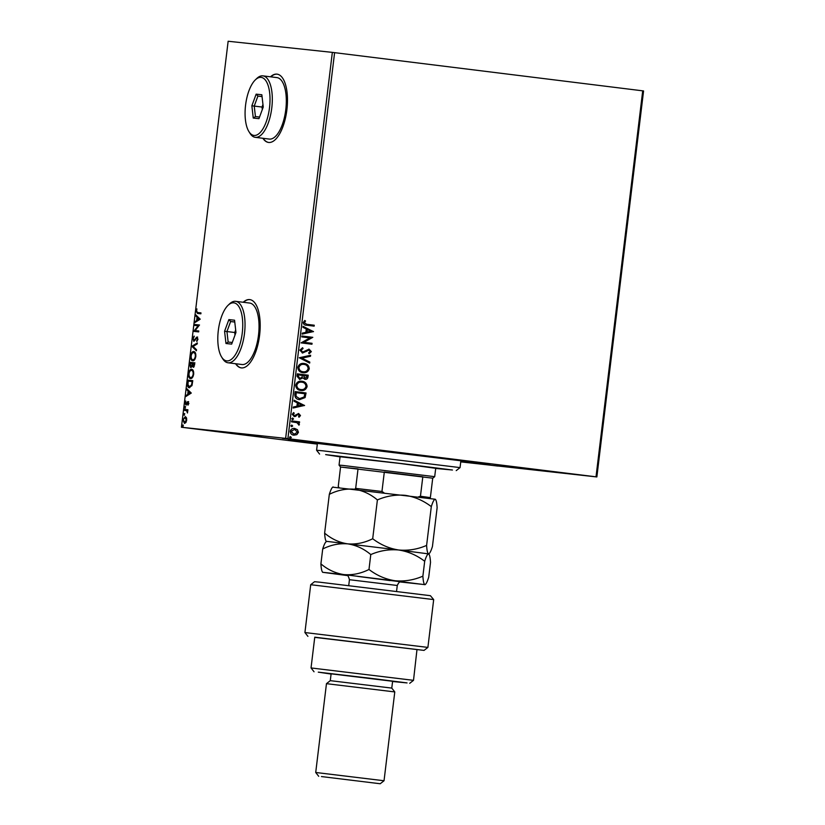 <?xml version="1.0" encoding="UTF-8"?>
<svg xmlns="http://www.w3.org/2000/svg" width="825" height="825" viewBox="0 0 825 825"><rect width="100%" height="100%" fill="white"/><g stroke="black" fill="none" stroke-linecap="round" stroke-linejoin="round"><path stroke-width="1.24" d="M291.813 440.148L291.792 440.313A98.062 0.629 6.9 0 0 317.357 443.84A101.506 0.65 6.9 0 1 288.379 439.9A101.506 0.65 6.9 0 1 297.33 440.715A101.506 0.65 6.9 0 1 410.118 453.998A101.506 0.65 6.9 0 1 489.916 464.289A101.506 0.65 6.9 0 1 480.954 463.475A101.506 0.65 6.9 0 1 460.824 461.227M460.793 461.464L497.929 466.063L460.773 461.67M218.965 431.547L261.401 436.745L218.965 431.547M282.336 438.312L324.761 443.51L282.336 438.312M518.863 467.631L561.299 472.818L518.863 467.631M262.866 138.27A34.413 14.159 -82.9 0 0 268.568 142.447A34.413 14.159 -82.9 0 0 268.672 142.457A34.413 14.159 -82.9 0 0 286.873 109.921A34.413 14.159 -82.9 0 0 277.035 74.147A34.413 14.159 -82.9 0 0 276.932 74.137A34.413 14.159 -82.9 0 0 270.487 76.808M235.589 363.722A34.413 14.159 -82.9 0 0 241.292 367.898A34.413 14.159 -82.9 0 0 241.385 367.909A34.413 14.159 -82.9 0 0 259.586 335.373A34.413 14.159 -82.9 0 0 249.748 299.599A34.413 14.159 -82.9 0 0 249.655 299.588A34.413 14.159 -82.9 0 0 243.2 302.259M297.443 429.691L298.454 432.331L296.845 434.641L293.906 435.188C291.648 434.93 290.421 433.641 290.214 431.31C290.967 429.093 292.463 428.144 294.721 428.443L297.443 429.691L298.454 432.331M291.617 420.905L299.578 421.884L299.465 422.812L298.299 422.658L299.413 424.421L299.052 425.092L296.897 422.637L291.503 421.823L291.617 420.905L299.578 421.884M300.486 415.532L299.145 417.172L298.526 416.543L299.506 415.47L297.794 414.573L294.339 416.573L292.267 414.346L293.576 412.582L294.257 413.201L293.257 414.367L294.401 415.645L298.619 413.521L300.486 415.532L298.867 417.141M294.824 394.402L295.164 391.627L306.054 392.978L305.095 397.578L299.578 399.64C296.423 399.393 294.834 397.64 294.824 394.402M297.309 373.849L308.21 375.189L308.003 376.881C307.704 378.696 306.694 379.5 304.972 379.304L302.785 377.902L299.774 379.438L297.021 376.231L297.309 373.849L308.21 375.189M299.258 357.751L310.623 355.266L310.499 356.266L301.878 358.153L309.798 362.082L309.674 363.082L299.258 357.751M301.785 336.899L301.898 335.981L312.788 337.332L303.94 342.303L312.067 343.313L311.953 344.231L301.063 342.88L309.891 337.91L301.785 336.899M307.003 324.328L314.253 325.225L314.139 326.143L306.787 325.236C304.765 325.359 303.579 324.472 303.239 322.575L304.765 320.471L305.549 321.038L304.353 322.699L306.725 324.297L314.253 325.225M332.341 52.377L228.143 41.25L181.428 427.247L285.636 438.374L332.341 52.377L643.572 90.946L596.857 476.943L460.752 461.876M334.599 52.645L287.894 438.642L596.011 476.829L642.716 90.822M313.49 331.506L302.115 334.146L302.239 333.145L305.879 332.351L306.281 328.989L302.94 327.329L303.064 326.329L313.479 331.66M299.898 350.13L302.61 347.738L303.064 348.552L301.022 350.202L302.672 352.11L309.055 349.161L311.345 351.615L309.22 353.698L308.643 352.894L310.231 351.46L308.993 350.089L302.538 353.028L299.898 350.13M304.043 363.474C307.168 363.794 308.901 365.547 309.272 368.734C308.22 371.817 306.127 373.127 302.992 372.683C299.867 372.353 298.145 370.59 297.815 367.383C298.877 364.351 300.95 363.052 304.043 363.474M301.898 381.253C305.013 381.573 306.756 383.326 307.117 386.512C306.065 389.596 303.971 390.916 300.836 390.462C297.722 390.132 295.989 388.369 295.659 385.172C296.722 382.13 298.805 380.83 301.898 381.253M304.549 405.395L293.174 408.024L293.298 407.024L296.938 406.23L297.34 402.868L293.999 401.208L294.123 400.207L304.538 405.539M292.741 418.089L293.556 418.966L292.555 419.616L291.741 418.739L292.741 418.089M291.885 425.133L292.7 426.009L291.699 426.669L290.885 425.793L291.885 425.133M290.493 436.631L291.308 437.508L290.307 438.168L289.493 437.281L290.493 436.631M186.409 417.667L186.708 420.214L185.811 422.627L184.429 423.38L182.975 419.812L185.243 416.635L186.409 417.667M184.305 409.396L187.904 409.778L187.45 412.985L186.625 410.716L184.192 410.314L184.305 409.396L187.904 409.788M187.44 410.943L185.398 410.438M188.739 403.415L188.007 405.127L187.914 402.476L185.842 404.9L185.027 402.847L185.749 401.012L185.934 403.982L188.007 401.558L188.739 403.415M187.512 382.893L187.842 380.119L192.772 380.645L192.029 385.275L189.358 387.729C187.914 387.719 187.306 386.1 187.512 382.893L188.028 382.955M189.998 362.34L194.927 362.866L193.163 367.177L192.256 365.939L190.771 367.692L189.709 364.722L189.998 362.34L194.927 362.876M191.947 346.242L197.34 342.932L197.216 343.932L193.122 346.448L196.515 349.748L196.391 350.749L191.926 346.397L197.278 343.427M194.463 325.401L194.576 324.472L199.506 324.998L195.112 330.588L198.784 330.98L198.67 331.897L193.741 331.372L198.134 325.782L194.463 325.401M197.536 313.459L196.072 311.087L196.917 308.89L196.577 311.128L197.691 312.541L200.97 312.892L200.867 313.809L197.412 313.448M198.165 312.603L200.97 312.902M200.217 319.182L194.803 322.637L194.927 321.637L196.649 320.574L197.062 317.223L195.628 315.82L195.752 314.82L200.217 319.182M192.741 338.642L194.143 336.074L193.246 338.632L193.885 340.395L197.02 337.002L197.907 339.261L196.793 341.478L197.402 339.199L196.928 337.92L193.762 341.313L193.246 338.704M193.772 351.563C195.185 351.646 195.876 353.255 195.834 356.379C195.154 359.514 194.102 360.968 192.689 360.762C191.276 360.669 190.596 359.05 190.647 355.895C191.338 352.811 192.38 351.368 193.772 351.563M191.627 369.342C193.04 369.425 193.731 371.033 193.689 374.158C192.998 377.293 191.947 378.757 190.534 378.541C189.121 378.448 188.44 376.829 188.492 373.684C189.183 370.59 190.224 369.146 191.627 369.342M191.276 393.061L185.862 396.516L185.986 395.515L187.708 394.453L188.121 391.102L186.687 389.699L186.811 388.699L191.276 393.061M185.006 406.519L184.821 408.055L185.006 406.519M184.15 413.573L183.965 415.099L184.15 413.573M182.758 425.061L182.572 426.597L182.758 425.061M317.326 444.108L181.428 427.247M287.894 438.642L285.636 438.374M596.857 476.943L596.011 476.829M249.903 299.619A34.413 14.159 -82.9 0 0 243.509 302.301M235.898 363.763A34.413 14.159 -82.9 0 0 241.447 367.919M277.19 74.168A34.413 14.159 -82.9 0 0 270.796 76.849M263.175 138.311A34.413 14.159 -82.9 0 0 268.723 142.467M198.155 313.531L196.69 311.159M195.484 322.214L194.927 321.637M195.546 321.709L196.649 320.574M197.629 317.677L197.062 317.223M197.68 317.295L195.628 315.82M196.247 315.903L196.309 315.367M197.206 320.234L199.64 319.203L197.515 317.666L197.206 320.234L199.011 319.12L197.515 317.666M199.64 319.203L199.011 319.12M195.092 325.463L195.205 324.555L194.576 324.472M195.205 324.555L199.506 325.009M198.784 330.99L195.112 330.588M194.37 331.444L193.772 331.165M194.391 331.238L198.753 325.865L198.134 325.782M193.689 337.487L194.246 336.621M194.401 340.147L193.885 340.395M195.03 340.22L196.835 337.466L196.216 337.394M196.835 337.466L197.639 337.074M197.247 340.962L196.577 340.725M198.031 339.271L196.928 337.92M194.071 341.282L193.359 339.89M196.453 350.274L191.926 346.397M192.978 360.762L191.328 358.318M191.926 353.616L194.112 351.636M195.793 354.173L193.669 352.481C192.555 352.316 191.709 353.461 191.163 355.926C191.111 358.473 191.658 359.782 192.803 359.844C193.916 360.009 194.762 358.844 195.329 356.369C195.36 353.843 194.803 352.543 193.669 352.481M192.803 359.844L195.216 358.7M193.792 367.259L192.256 365.939M191.06 367.672L190.317 366.238M190.513 363.32L190.616 362.412M192.411 365.96L192.617 365.248M192.555 365.506L191.936 365.423L192.225 363.505L190.389 363.309L190.874 366.774L191.998 366.64M194.7 364.743L194.308 363.732L192.73 363.557L193.267 366.259L194.391 366.104M193.267 366.259L194.195 364.681M190.874 366.774L191.936 365.423M190.822 378.551L189.183 376.107M189.771 371.394L191.957 369.414M193.638 371.951L191.513 370.26C190.4 370.095 189.564 371.25 189.007 373.704C188.956 376.252 189.502 377.561 190.647 377.623C191.771 377.788 192.617 376.623 193.174 374.148C193.205 371.621 192.648 370.322 191.513 370.26M190.647 377.623L193.071 376.489M188.358 381.098L188.471 380.191L187.842 380.119M188.471 380.191L192.772 380.655M189.647 387.74L188.059 385.327M192.658 381.573L188.244 381.088L187.945 384.553L189.472 386.812L191.843 385.791M192.163 384.811L191.627 384.739L192.153 381.511M189.472 386.812L191.627 384.739M186.543 396.103L185.986 395.515M186.605 395.598L187.708 394.453M188.698 391.555L188.121 391.102M188.739 391.174L186.687 389.699M187.306 389.782L187.368 389.256M188.265 394.113L190.699 393.082L188.574 391.545L188.265 394.113L190.07 393.009L188.574 391.545M190.699 393.082L190.07 393.009M188.337 404.632L187.77 404.559M188.915 403.497L187.914 402.476M186.46 404.972L185.656 402.93M187.378 402.93L186.79 402.858M187.409 402.93L188.038 401.868L187.419 401.796M188.038 401.868L188.626 401.641M185.439 408.127L184.501 407.241M185.12 407.313L185.625 406.591M187.244 410.798L186.625 410.716M184.821 410.376L184.924 409.468M184.583 415.181L183.645 414.294M184.264 414.367L184.769 413.645M184.728 423.369L183.655 421.73M186.656 418.419L185.13 417.553L182.975 419.812M184.119 418.048L185.573 416.718M183.418 419.853L184.532 422.462L186.213 421.977M184.532 422.462L186.264 420.162L185.13 417.553M183.191 426.669L182.253 425.782M182.882 425.865L183.377 425.143M313.974 325.194L313.861 326.112M304.642 320.564L305.549 321.038M305.26 321.007L304.58 322.121M304.301 322.09L304.353 322.699M304.074 322.668L306.725 324.297M313.191 331.629L302.125 334.053M303.053 326.432L313.211 331.475M307.354 329.526L306.766 332.062L310.86 331.258L307.354 329.526L307.044 332.093M301.898 335.992L312.788 337.332M312.479 337.497L303.94 342.303M303.662 342.272L312.067 343.313M311.788 343.282L311.675 344.2M302.383 347.81L303.064 348.552M302.785 348.532L301.022 350.202M300.743 350.171L302.672 352.11M308.777 349.13L311.345 351.615M311.066 351.584L308.942 353.667M307.519 350.47L308.993 350.089M307.24 350.439L306.302 351.471M306.013 351.44L302.259 352.997M310.324 355.327L310.499 356.266M310.221 356.235L301.878 358.153M301.599 358.122L309.798 362.082M309.509 362.051L309.406 362.948M303.765 363.443C306.879 363.763 308.622 365.516 308.993 368.703L309.272 368.734M308.993 368.703C307.942 371.786 305.838 373.096 302.703 372.653M303.94 364.403L303.662 364.372C301.187 364.021 299.516 365.052 298.65 367.465C298.908 370.054 300.3 371.477 302.816 371.735L303.105 371.766C305.59 372.116 307.271 371.075 308.148 368.641C307.849 366.063 306.446 364.65 303.94 364.403C301.465 364.052 299.795 365.083 298.928 367.496C299.186 370.085 300.578 371.508 303.105 371.766M307.921 375.169L307.725 376.86C307.416 378.665 306.405 379.469 304.693 379.273M299.496 379.407L302.785 377.902M298.32 374.901L297.907 375.922L299.609 378.489L302.012 377.314L302.373 375.406L298.32 374.901L298.196 375.952L299.887 378.52M303.487 375.54L304.776 378.355L306.859 376.932L306.983 375.973L303.487 375.54L305.064 378.386M301.61 381.233C304.734 381.542 306.467 383.295 306.838 386.482L307.117 386.512M306.838 386.482C305.786 389.565 303.693 390.885 300.558 390.431M301.785 382.181L301.507 382.15C299.032 381.8 297.361 382.831 296.495 385.244C296.763 387.832 298.145 389.256 300.671 389.513L300.95 389.544C303.435 389.895 305.116 388.853 306.003 386.42C305.693 383.842 304.291 382.429 301.785 382.181C299.32 381.831 297.65 382.862 296.783 385.275C297.041 387.863 298.433 389.287 300.95 389.544M295.164 391.627L306.054 392.978M305.776 392.948L305.095 397.578M304.817 397.557L299.3 399.609M299.413 398.692L304.126 396.969L304.827 393.752L295.886 392.648L295.742 396.134L299.63 398.712M295.742 396.134L299.537 398.702M296.165 392.679L296.031 396.165M304.25 405.518L293.184 407.932M294.113 400.311L304.27 405.364M298.413 403.404L297.825 405.941L301.919 405.137L298.413 403.404L298.103 405.972M297.794 414.573L298.547 414.449M297.516 414.552L295.608 416.419M295.319 416.388L294.051 416.543M293.422 412.675L294.257 413.201M293.968 413.181L293.257 414.367M292.978 414.336L294.401 415.645M298.33 413.49L300.207 415.501M292.463 418.058L293.556 418.966M293.277 418.935L292.277 419.585M299.3 421.853L299.186 422.771M299.413 424.421L298.299 422.658M299.135 424.39L298.774 425.061M291.607 425.102L292.7 426.009M292.421 425.989L291.421 426.638M298.176 432.3L296.845 434.641M296.567 434.61L293.628 435.157M294.442 428.412L297.155 429.66M294.608 429.361L290.916 431.403L294.009 434.27L297.485 432.207L294.608 429.361L291.194 431.423L294.009 434.27M290.214 436.6L291.308 437.508M291.029 437.477L290.029 438.137M435.693 468.445L452.461 470.013L402.548 463.691L325.658 454.627L340.044 456.864M322.957 450.832L460.051 467.61L460.876 460.783L317.408 443.417L316.583 450.244L322.957 450.832M435.703 468.311L399.63 463.413L340.055 456.741M291.792 440.313A98.062 0.629 6.9 0 1 300.444 441.107A98.062 0.629 6.9 0 1 409.705 453.977A98.062 0.629 6.9 0 1 486.502 463.877A98.062 0.629 6.9 0 1 477.84 463.093A98.062 0.629 6.9 0 1 460.835 461.196M432.713 478.18L340.55 467.012L338.25 486.502L339.096 487.637M340.55 467.012L339.044 465.094L343.303 465.486L434.692 476.675L435.755 467.95M354.585 489.287L355.668 488.369L358.029 468.899L340.612 467.032M418.192 497.011L420.451 496.258L422.812 476.778L384.316 472.013L381.954 491.483L383.965 492.772M432.723 478.149L430.361 497.619L429.278 498.548M355.668 488.369L381.954 491.483M420.451 496.258L430.361 497.619M310.705 584.708L314.542 581.708L319.698 582.182L430.403 595.691L433.682 599.589L310.705 584.708L304.92 632.538L427.897 647.408L433.682 599.589M392.576 681.502L407.055 682.914L372.116 678.49L318.285 672.148L331.093 674.066M311.035 667.941L413.511 680.336L416.986 649.533L314.758 637.189L311.035 667.93L314.036 671.767M330.289 680.656L331.114 673.829L392.607 681.275L391.782 688.102L330.289 680.656L326.463 683.667L394.783 691.928L384.037 780.749L315.717 772.478L326.463 683.667M321.451 776.562L380.201 783.75L321.451 776.562M427.897 647.408L424.04 650.399L416.986 649.533M424.04 650.399L314.738 637.364M324.627 533.136C324.926 538.261 325.586 541.087 326.576 541.602C325.514 541.716 324.225 544.18 322.709 548.986C330.856 544.902 339.188 543.19 347.707 543.861C339.25 542.561 331.557 538.983 324.627 533.136L329.319 494.34C337.466 490.246 345.799 488.534 354.317 489.204C362.773 490.514 370.466 494.082 377.396 499.929C386.389 496.011 395.691 494.484 405.302 495.34C414.738 496.815 423.4 500.579 431.3 506.612C432.805 501.827 434.094 499.362 435.177 499.228L435.621 499.537L435.177 499.228C436.157 499.723 436.817 502.538 437.126 507.695L432.434 546.501C430.928 551.286 429.639 553.74 428.557 553.884C427.577 553.389 426.917 550.564 426.608 545.408L431.3 506.612M333.197 486.956C332.135 487.059 330.846 489.524 329.319 494.34M426.608 545.408C417.615 549.326 408.313 550.852 398.692 549.997C408.127 551.471 416.79 555.235 424.689 561.268C426.195 556.483 427.484 554.018 428.557 553.884L398.692 549.997C389.266 548.522 380.593 544.768 372.694 538.735L377.396 499.929M372.694 538.735C364.557 542.829 356.225 544.531 347.707 543.861L326.133 541.293M398.692 549.997L347.707 543.861C356.163 545.17 363.856 548.738 370.776 554.586C379.768 550.667 389.08 549.141 398.692 549.997M435.177 499.228L332.619 487.142M400.342 581.976L424.844 584.626C425.917 584.492 427.206 582.027 428.711 577.242L430.516 562.351C430.196 557.195 429.547 554.379 428.557 553.884L428.814 553.946M425.092 584.688L343.984 574.602L322.606 572.292L347.284 575.561M424.844 584.626C423.854 584.131 423.204 581.305 422.885 576.159C413.892 580.068 404.59 581.604 394.969 580.738C385.543 579.263 376.881 575.51 368.981 569.477C360.834 573.571 352.502 575.273 343.984 574.602C335.517 573.303 327.824 569.724 320.904 563.877C321.214 569.002 321.863 571.828 322.864 572.354M422.885 576.159L424.689 561.268M320.904 563.877L322.709 548.986M368.981 569.477L370.776 554.586M261.061 77.375A29.246 12.035 -82.9 0 0 255.368 79.839A29.246 12.035 -82.9 0 0 245.602 104.93A29.246 12.035 -82.9 0 0 248.944 131.639A29.246 12.035 -82.9 0 0 254.038 135.444A29.246 12.035 -82.9 0 0 269.517 107.683A29.246 12.035 -82.9 0 0 261.061 77.375M255.368 79.839L256.792 78.468A30.968 12.746 97.1 0 1 262.824 75.859A30.968 12.746 97.1 0 1 262.917 75.869A30.968 12.746 97.1 0 1 271.765 108.065A30.968 12.746 97.1 0 1 255.389 137.342A30.968 12.746 97.1 0 1 255.296 137.332A30.968 12.746 97.1 0 1 249.996 133.32L248.944 131.639M269.218 139.054A30.968 12.746 -82.9 0 0 269.301 139.074A30.968 12.746 -82.9 0 0 269.393 139.085A30.968 12.746 -82.9 0 0 285.77 109.797A30.968 12.746 -82.9 0 0 276.922 77.602A30.968 12.746 -82.9 0 0 276.829 77.591M258.947 118.666L253.254 118.058L251.862 105.796L256.152 94.153L261.845 94.751L263.247 107.013L258.947 118.666M262.051 96.608L257.905 96.092L254.234 106.085L255.43 116.593L259.555 117.026M262.958 104.486L262.01 107.044L251.862 105.796M262.051 96.535L257.905 96.092L256.152 94.153M262.01 107.044L262.298 109.581M253.254 118.058L255.43 116.593M233.784 302.827A29.246 12.035 -82.9 0 0 228.082 305.291A29.246 12.035 -82.9 0 0 218.326 330.382A29.246 12.035 -82.9 0 0 221.667 357.091A29.246 12.035 -82.9 0 0 226.751 360.896A29.246 12.035 -82.9 0 0 242.241 333.135A29.246 12.035 -82.9 0 0 233.784 302.827M228.082 305.291L229.515 303.92A30.968 12.746 97.1 0 1 235.548 301.311A30.968 12.746 97.1 0 1 235.63 301.321A30.968 12.746 97.1 0 1 244.489 333.517A30.968 12.746 97.1 0 1 228.102 362.794A30.968 12.746 97.1 0 1 228.02 362.783A30.968 12.746 97.1 0 1 222.719 358.772L221.667 357.091M241.931 364.506A30.968 12.746 -82.9 0 0 242.024 364.526A30.968 12.746 -82.9 0 0 242.107 364.537A30.968 12.746 -82.9 0 0 258.493 335.249A30.968 12.746 -82.9 0 0 249.635 303.053A30.968 12.746 -82.9 0 0 249.552 303.043M231.67 344.118L225.978 343.509L224.575 331.258L228.865 319.605L234.558 320.213L235.96 332.465L231.67 344.118M234.774 322.059L230.629 321.544L226.947 331.537L228.143 342.045L232.268 342.478M235.672 329.938L234.723 332.496L224.575 331.258M234.764 321.987L230.629 321.544L228.865 319.605M234.723 332.496L235.012 335.032M225.978 343.509L228.143 342.045M195.999 338.786L195.37 338.704M390.142 580.604L357.524 576.366L401.383 581.852M401.455 581.852L401.455 581.852C400.589 582.646 399.816 580.068 397.268 585.482L349.439 579.697C348.449 576.015 347.377 574.509 346.232 575.169M456.225 470.611L460.051 467.61M319.584 454.08L316.583 450.254M339.044 465.094L340.106 456.38M432.774 478.18L434.692 476.675M318.718 776.304L315.717 772.478M380.201 783.75L384.037 780.749M391.782 688.102L394.783 691.928M409.685 683.337L413.511 680.336M307.921 636.364L304.92 632.538M348.738 585.502L349.439 579.697M396.567 591.288L397.268 585.482M255.296 137.332L269.301 139.074M262.917 75.869L276.922 77.602M228.02 362.783L242.024 364.526M235.63 301.321L249.635 303.053"/></g></svg>
